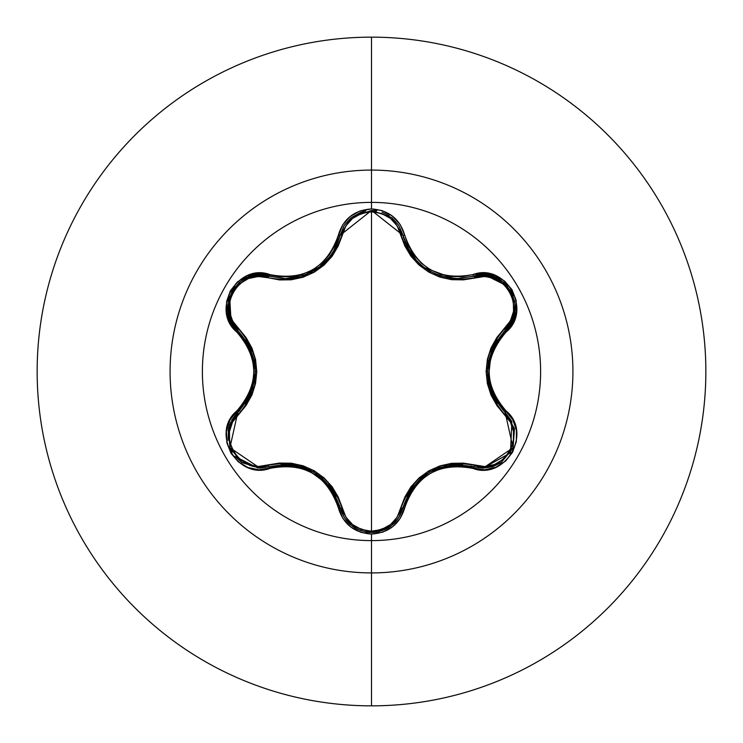 <?xml version="1.0" encoding="UTF-8"?>
<svg xmlns="http://www.w3.org/2000/svg" width="743" height="743" viewBox="0 0 743 743"><rect width="100%" height="100%" fill="white"/><g stroke="black" fill="none" stroke-linecap="round" stroke-linejoin="round"><path stroke-width="1.11" d="M398.907 517.323L402.873 507.794A2.043 0.474 13.4 0 1 404.731 507.757C416.191 475.186 438.909 462.072 472.882 468.406C505.259 480.675 532.917 432.816 506.057 410.888C483.535 384.651 483.535 358.395 506.057 332.112C532.889 310.24 505.324 262.335 472.882 274.594C438.955 280.947 416.238 267.833 404.731 235.243C399.883 218.925 388.812 210.158 371.5 208.932L371.5 202.384A169.116 169.116 0 0 1 540.616 371.5A169.116 169.116 0 0 1 371.5 540.616A169.116 169.116 0 0 1 202.384 371.5A169.116 169.116 0 0 1 371.5 202.384L371.5 208.932L360.179 210.882L350.194 216.445L342.662 224.915L334.796 245.561L329.214 255.035L321.803 263.208L312.775 269.755L302.605 274.297L291.795 276.647L280.789 276.749L258.62 273.248L247.205 275.783L237.426 281.941L230.358 290.838L226.634 301.435L226.55 312.617L230.107 323.261L244.01 340.35L249.407 349.916L252.769 360.401L253.93 371.481L252.778 382.552L249.416 393.066L244.01 402.641L229.921 420.101L226.42 431.256L226.875 442.809L231.054 453.369L238.373 461.886L248.023 467.533L259.028 469.771L280.789 466.251L291.785 466.353L302.559 468.684L312.747 473.226L321.775 479.764L329.205 487.956L334.796 497.429L342.848 518.382L350.761 527.001L360.977 532.397L371.5 534.068L371.5 540.616A169.116 169.116 0 0 1 202.384 371.5A169.116 169.116 0 0 1 371.5 202.384L371.5 170.082A201.418 201.418 0 0 1 572.918 371.5A201.418 201.418 0 0 1 371.5 572.918L371.5 705.85A334.35 334.35 0 0 0 705.85 371.5A334.35 334.35 0 0 0 371.5 37.15L371.5 170.082A201.418 201.418 0 0 0 170.082 371.5A201.418 201.418 0 0 0 371.5 572.918L371.5 540.616L371.5 572.918A201.418 201.418 0 0 0 572.918 371.5A201.418 201.418 0 0 0 371.5 170.082L371.5 202.384A169.116 169.116 0 0 1 540.616 371.5A169.116 169.116 0 0 1 371.5 540.616L371.5 534.068C388.812 532.842 399.883 524.075 404.731 507.757A2.043 0.474 -166.6 0 0 402.873 507.794L391.654 525.505L371.537 532.555L366.002 532.081M320.456 266.347L303.878 275.486L285.331 278.625L269.142 276.247A2.043 0.641 -73.3 0 0 268.047 277.733L279.479 279.925L291.33 279.786L303.023 277.223L314.14 272.263L324.013 265.14L332.121 256.261L338.186 246.063L345.839 225.946L352.498 218.479L361.377 213.529L371.5 211.783L371.5 531.217L361.386 529.471L352.498 524.521L345.839 517.044L338.204 496.983L332.158 486.786L324.097 477.944L314.233 470.793L303.135 465.815L291.395 463.223L279.526 463.065L258.285 466.493L248.487 464.468L239.757 459.258L233.181 451.363L229.615 441.732L229.438 431.553L232.568 422.024L246.109 405.372L251.896 395.044L255.518 383.648L256.781 371.556L255.546 359.463L251.923 348.012L246.137 337.675L232.568 320.985L229.438 311.475L229.606 301.314L233.163 291.683L239.72 283.78L248.459 278.541L258.276 276.507L268.047 277.733A2.043 0.641 106.7 0 1 269.142 276.247L258.908 274.91M412.124 255.323L410.08 252.314L402.873 235.206L403.858 238.8M423.937 267.294L422.656 266.31M440.924 275.978L439.224 275.421M439.41 275.486L440.85 275.959M451.772 278.226L456.759 278.532M419.711 263.802L423.965 267.322M428.302 270.257L430.466 271.511M434.339 273.461L437.868 274.929M410.043 252.249L412.059 255.22M406.44 245.58L409.95 252.1M514.435 428.637L505.166 412.514L514.462 428.748L513.051 447.723L501.116 462.638L512.726 448.521M513.079 447.648L514.453 428.72M511.862 421.522L510.469 452.886L483.071 468.164L492.72 466.688L501.107 462.638L483.071 468.164L473.848 466.818A139.87 139.87 0 0 1 473.272 467.449M378.382 531.821L391.728 525.45L398.657 517.722M231.454 420.77L237.779 412.476A2.043 0.632 -133.4 0 0 238.512 414.176C214.792 433.28 239.71 476.3 268.047 465.267A2.043 0.641 -106.7 0 0 269.142 466.753L259.344 468.099M371.5 37.15A334.35 334.35 0 0 1 705.85 371.5A334.35 334.35 0 0 1 371.5 705.85A334.35 334.35 0 0 1 37.15 371.5A334.35 334.35 0 0 1 371.5 37.15A334.35 334.35 0 0 0 37.15 371.5A334.35 334.35 0 0 0 371.5 705.85L371.5 572.918A201.418 201.418 0 0 1 170.082 371.5A201.418 201.418 0 0 1 371.5 170.082L371.5 37.15M505.509 411.576A139.87 139.87 0 0 1 505.212 412.56M371.5 371.5L371.5 211.783L381.623 213.51L390.53 218.451L397.208 225.918L404.861 245.97L410.916 256.149L418.968 264.982L428.813 272.124L439.902 277.102L451.633 279.684L463.474 279.851L484.715 276.442L494.513 278.486L503.234 283.705L509.8 291.6L513.357 301.24L513.524 311.419L510.376 320.939L496.816 337.591L491.012 347.928L487.38 359.333L486.117 371.444L487.362 383.555L490.993 395.016L496.788 405.362L510.376 422.052L513.515 431.553L513.367 441.714L509.819 451.354L503.271 459.267L494.532 464.505L484.724 466.558L463.53 463.158L451.688 463.307L440.014 465.87L428.906 470.821L419.052 477.944L410.953 486.804L404.889 496.983L397.208 517.082L390.53 524.549L381.633 529.49L371.5 531.217L371.5 371.5M257.988 468.044L235.15 456.518M232.141 452.236L229.652 446.961M228.064 430.996L229.94 424.049M344.139 517.295L340.192 507.766A2.043 0.641 166.7 0 0 342.021 507.98C346.192 522.245 356.018 529.991 371.5 531.217C387.001 530.028 396.846 522.292 401.034 508.008C413.721 472.938 438.361 458.71 474.944 465.332C503.364 476.328 528.152 433.234 504.432 414.213C480.34 385.673 480.34 357.197 504.432 328.787C528.171 309.71 503.299 266.663 474.944 277.668C438.24 284.216 413.6 269.997 401.034 234.992C396.846 220.717 387.001 212.981 371.5 211.783C356.027 213.009 346.201 220.755 342.021 235.02C329.344 270.155 304.686 284.393 268.047 277.733C239.645 266.718 214.801 309.775 238.512 328.824C262.539 357.346 262.539 385.793 238.512 414.176A2.043 0.632 46.6 0 1 237.779 412.476A2.043 0.474 -133.4 0 0 236.887 410.851C210.074 432.751 237.695 480.628 270.118 468.341A2.043 0.474 -106.7 0 0 269.142 466.753L269.142 466.753A2.043 0.641 73.3 0 1 268.047 465.267C304.806 458.672 329.465 472.91 342.021 507.98A2.043 0.641 -13.3 0 1 340.192 507.766L339.653 505.658M329.493 485.708L305.447 468.081M303.311 467.319L290.922 464.654M401.034 508.008A2.043 0.632 -166.6 0 0 402.873 507.794A2.043 0.632 13.4 0 1 401.034 508.008M400.078 515.289L398.926 517.304M398.434 518.066L391.737 525.44L376.822 532.118M351.318 525.422L345.987 519.97M402.882 507.766L412.421 487.278L429.519 472.019L451.298 464.83L473.848 466.818A2.043 0.632 106.6 0 0 474.944 465.332A2.043 0.632 -73.4 0 1 473.848 466.818L470.951 466.037M462.601 464.672L444.379 466.056M435.157 469.167L433.169 470.087M424.755 475.102L420.12 478.836M504.432 414.213A2.043 0.641 133.3 0 0 505.166 412.514L505.166 412.514A2.043 0.641 -46.7 0 1 504.432 414.213M505.305 412.653L511.676 421.151M514.267 315.051L505.166 330.486A2.043 0.641 46.7 0 0 504.432 328.787A2.043 0.641 -133.3 0 1 505.166 330.477L503.615 332M491.411 350.77L488.17 380.407M488.578 382.645L492.46 394.709M474.944 277.668A2.043 0.632 73.4 0 0 473.848 276.182A2.043 0.632 -106.6 0 1 474.944 277.668M481.752 274.864L484.306 274.854M484.956 274.891L507.692 286.287M511.091 291.163L513.199 295.668M401.034 234.992A2.043 0.632 166.6 0 1 402.873 235.206A2.043 0.632 -13.4 0 0 401.034 234.992M404.842 241.716L405.474 243.342M406.616 245.961L416.944 261.099M419.962 264.034L421.002 264.945M424.467 267.684L453.295 278.365M456.648 278.532L457.251 278.541M484.074 274.854L457.716 278.541L473.848 276.182L494.81 277.055L510.98 290.968L514.908 311.93L505.166 330.486L511.444 322.286M342.021 235.02A2.043 0.641 13.3 0 0 340.192 235.234A2.043 0.641 -166.7 0 1 342.021 235.02M343.257 227.219L344.018 225.9M344.798 224.692L351.188 217.68M344.176 225.658L340.192 235.234L351.411 217.504L365.853 210.947M371.76 210.445L376.71 210.863M402.697 234.509L398.861 225.593M285.758 278.625L287.169 278.597M290.021 278.43L298.927 276.963M303.581 275.588L304.063 275.421M309.682 273.099L312.069 271.882M314.707 270.368L316.62 269.152M318.441 267.879L330.589 255.861M333.217 251.998L333.951 250.79M238.512 328.824A2.043 0.632 -46.6 0 0 237.779 330.524A2.043 0.632 133.4 0 1 238.512 328.824M232.68 324.338L231.407 322.128M231.101 321.543L229.606 296.16M232.132 290.782L234.974 286.705M251.227 276.08L269.142 276.247L285.331 278.625L291.785 278.254M234.974 456.295L241.856 462.583L229.912 447.667L228.5 428.702L237.779 412.476L239.905 410.359M245.264 403.811L253.168 387.335M255.081 377.797L255.286 375.614M254.775 362.872L254.236 359.937M237.797 330.542L228.045 311.93L232.02 290.968L248.208 277.093L269.142 276.247A2.043 0.474 -73.3 0 0 270.118 274.659A2.043 0.474 106.7 0 1 269.142 276.247C238.67 264.712 212.544 309.822 237.779 330.524L250.772 349.043L255.434 371.481L250.781 393.939L231.584 420.529M241.884 462.601L259.901 468.109L241.846 462.573M229.754 447.249L231.751 451.558M230.869 421.922L228.519 428.618L228.017 440.506M330.644 487.204L340.192 507.766C328.165 473.867 304.481 460.196 269.142 466.753L291.711 464.737L313.509 471.916L330.644 487.204M291.562 464.719L281.095 464.533M310.899 470.505L303.144 467.263M322.648 478.492L315.896 473.375M336.152 496.343L330.774 487.38M354.058 527.4L360.903 530.753M367.051 532.248L371.537 532.555L351.402 525.496L340.192 507.766A2.043 0.474 166.7 0 0 338.334 507.72A2.043 0.474 -13.3 0 1 340.192 507.766C344.761 523.118 355.21 531.384 371.537 532.555C387.846 531.394 398.294 523.137 402.873 507.794C414.873 473.978 438.528 460.326 473.848 466.818L483.071 468.164L473.848 466.818A2.043 0.474 106.6 0 0 472.882 468.406A2.043 0.474 -73.4 0 1 473.848 466.818L483.071 468.164L513.041 447.741L505.166 412.514L492.135 393.985L487.464 371.519L492.135 349.034L505.166 330.486C481.826 357.847 481.826 385.19 505.166 412.514A2.043 0.474 -46.7 0 1 506.057 410.888A2.043 0.474 133.3 0 0 505.166 412.514M340.192 507.775L344.195 517.369M344.446 517.769L351.337 525.44M412.328 487.399L406.95 496.333M426.993 473.57L420.25 478.715M439.856 467.366L432.231 470.551M462.397 464.654L451.512 464.802M492.2 394.115L497.271 403.273M487.538 374.481L488.606 382.812M488.588 360.318L487.529 368.723M497.29 339.69L492.219 348.829M494.429 276.907L484.659 274.873M506.615 285.071L504.673 283.157M504.107 282.656L494.708 277.009M515.215 309.004L514.723 301.082M512.754 294.544L510.98 290.968M511.676 321.84L514.871 312.153M351.411 217.504L371.537 210.445L391.654 217.495L402.873 235.206C411.037 262.13 429.315 276.572 457.716 278.541L473.848 276.182C504.395 264.684 530.391 309.859 505.166 330.486A2.043 0.474 46.7 0 0 506.057 332.112A2.043 0.474 -133.3 0 1 505.166 330.486M360.912 212.247L351.318 217.578L344.399 225.305M364.237 211.281L361.618 212.006M389.146 215.684L382.181 212.257M375.531 210.687L371.519 210.445M398.657 225.268L391.84 217.643M285.331 278.625C313.787 276.637 332.075 262.168 340.192 235.234A2.043 0.474 -166.7 0 1 338.334 235.28C326.874 267.898 304.128 281.03 270.118 274.659C237.751 262.363 210.046 310.193 236.887 332.149C259.353 358.358 259.353 384.595 236.887 410.851A2.043 0.474 46.6 0 1 237.779 412.476L229.921 447.676L259.901 468.109L269.142 466.753A2.043 0.474 73.3 0 1 270.118 468.341C304.101 461.951 326.836 475.074 338.334 507.72C343.155 524.029 354.207 532.815 371.5 534.068L382.831 532.146L392.833 526.592L400.384 518.122L408.269 497.485L413.851 488.03L421.253 479.876L430.271 473.328L440.432 468.787L451.224 466.446L462.22 466.335L484.38 469.817L495.785 467.263L505.565 461.097L512.624 452.19L516.339 441.593L516.413 430.42L512.846 419.767L498.915 402.687L493.501 393.112L490.129 382.608L488.978 371.519L490.129 360.439L493.501 349.907L498.915 340.322L513.032 322.871L516.534 311.716L516.097 300.163L511.927 289.594L504.608 281.077L494.968 275.412L483.972 273.164L472.882 274.594A2.043 0.474 73.4 0 0 473.848 276.182A2.043 0.474 -106.6 0 1 472.882 274.594L462.22 276.665L451.242 276.554L440.478 274.223L430.299 269.681L421.29 263.161L413.86 254.988L408.269 245.515L404.731 235.243A2.043 0.474 166.6 0 1 402.873 235.206A2.043 0.474 -13.4 0 0 404.731 235.243L400.208 224.59L392.285 215.981L382.06 210.594L371.5 208.932C354.207 210.185 343.155 218.971 338.334 235.28A2.043 0.474 13.3 0 0 340.192 235.234L332.994 252.351L331.183 255.053M333.105 252.183L336.681 245.524M320.539 266.282L323.196 264.016M331.267 254.933L333.031 252.304M305.234 274.994L307.695 274M315.218 270.053L316.081 269.505M228.11 312.329L231.24 321.812M231.51 322.332L237.779 330.524A2.043 0.474 133.4 0 1 236.887 332.149A2.043 0.474 -46.6 0 0 237.779 330.524C261.062 357.82 261.062 385.134 237.779 412.476M229.085 297.702L228.407 300.348M228.259 301.073L228.064 312.051M245.515 278.281L238.902 282.674M234.221 287.652L232.02 290.968M258.406 274.929L248.422 277.009M250.716 348.913L245.664 339.783M255.36 368.519L254.273 360.114M254.301 382.766L255.351 374.574M245.376 403.644L250.688 394.143M457.716 278.541L473.848 276.182M340.192 235.234L371.537 210.445L402.873 235.206"/></g></svg>
